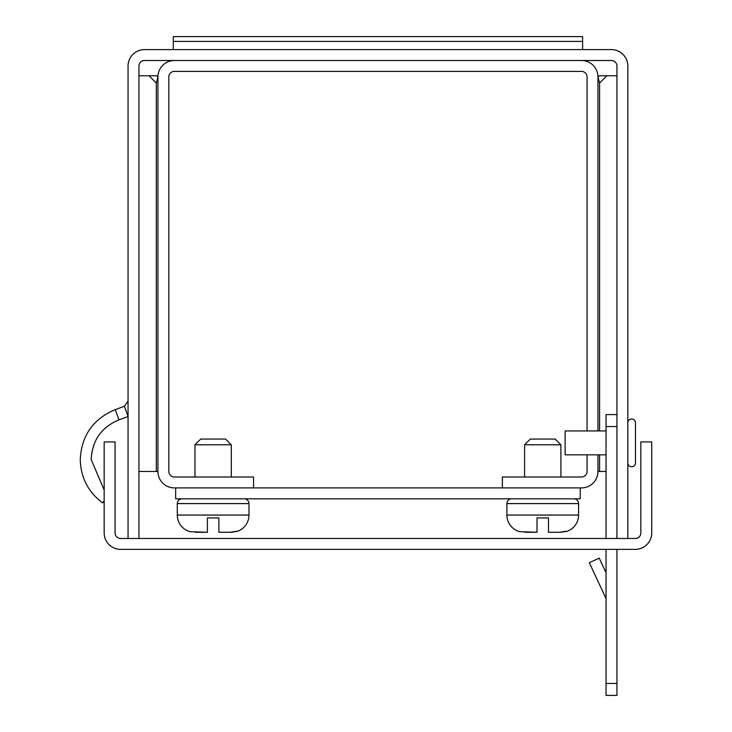 <?xml version="1.0" encoding="UTF-8"?>
<svg xmlns="http://www.w3.org/2000/svg" width="732" height="732" viewBox="0 0 732 732"><rect width="100%" height="100%" fill="white"/><g stroke="black" fill="none" stroke-linecap="round" stroke-linejoin="round"><path stroke-width="1.1" d="M627.836 462.963A3.825 3.825 0 0 0 631.661 466.778A3.825 3.825 0 0 0 635.486 462.963L635.486 422.812A3.825 3.825 0 0 0 631.661 418.988A3.825 3.825 0 0 1 635.486 422.812L635.486 462.963M627.836 422.812A3.825 3.825 0 0 1 631.661 418.988M606.041 454.828L565.122 454.828L565.122 430.938L606.041 430.938M635.294 549.375L120.606 549.375A16.443 16.443 0 0 1 104.164 532.933L104.164 441.927L115.061 441.927L115.061 532.933A5.545 5.545 0 0 0 120.606 538.478L635.294 538.478A5.545 5.545 0 0 0 640.839 532.933L640.839 441.927L651.736 441.927L651.736 532.933A16.443 16.443 0 0 1 635.294 549.375L616.939 549.375L616.939 695.4L606.041 695.4L606.041 549.375L591.127 549.375M606.041 414.587L616.939 414.587L606.041 414.587L606.041 426.536L616.939 426.536M616.939 683.45L606.041 683.45M606.041 538.478L606.041 426.536M606.041 572.79L599.197 558.113L589.324 562.725L605.52 597.458A5.545 5.545 0 0 1 606.041 599.801M646.063 545.358L644.956 546.237M639.722 548.771L641.433 548.186M638.926 537.123L637.362 538.075M581.519 60.5A16.443 16.443 0 0 1 597.962 76.942L597.962 430.938M587.064 430.938L587.064 76.942A5.545 5.545 0 0 0 581.519 71.397L174.372 71.397A5.545 5.545 0 0 0 168.827 76.942L168.827 471.463A5.545 5.545 0 0 0 174.372 477.008L253.528 477.008L253.528 487.905L174.372 487.905A16.443 16.443 0 0 1 157.929 471.463L157.929 76.942A16.443 16.443 0 0 1 174.372 60.5M597.962 454.828L597.962 471.463A16.443 16.443 0 0 1 581.519 487.905L502.362 487.905L502.362 477.008L581.519 477.008A5.545 5.545 0 0 0 587.064 471.463L587.064 454.828M582.608 49.602L582.608 36.6L173.283 36.6L173.283 49.602M599.581 83.027L597.962 76.942L599.142 75.762L606.846 75.762L599.581 83.027L599.581 430.938M597.962 471.463L606.041 471.463M138.952 471.463L157.929 471.463M149.044 75.762L156.749 75.762L157.929 76.942L156.309 83.027L149.044 75.762L138.952 75.762M616.939 75.762L606.846 75.762M104.164 490.028L91.161 459.55C92.122 440.499 101.391 427.268 118.968 419.848L128.054 416.535M102.626 502.884L104.164 500.725L102.626 502.884C88.188 492.05 80.73 477.603 80.264 459.55C81.472 435.586 93.129 418.942 115.235 409.609L124.413 406.269L128.054 416.298M80.264 459.55C81.472 435.586 93.129 418.942 115.235 409.609L118.968 419.848M627.836 538.478L627.836 66.045A16.443 16.443 0 0 0 611.394 49.602L144.497 49.602A16.443 16.443 0 0 0 128.054 66.045L128.054 538.478M616.939 538.478L616.939 66.045A5.545 5.545 0 0 0 611.394 60.5L144.497 60.5A5.545 5.545 0 0 0 138.952 66.045L138.952 538.478M128.054 401.063L124.413 406.269M244.204 498.803A4.776 4.776 0 0 1 248.99 503.589L248.99 515.063A17.211 17.211 0 0 1 236.71 531.542L236.71 531.542M182.067 498.803A4.776 4.776 0 0 0 177.29 503.589L248.99 503.589M190.091 531.688L207.403 532.265L190.091 531.688A17.211 17.211 0 0 1 177.29 515.063L177.29 503.589M236.866 531.395L231.321 532.265L218.877 532.265L230.278 532.265L236.409 531.249M195.334 532.265L207.403 532.265L207.403 517.927L218.877 517.927L207.403 517.927L218.877 517.927L218.877 532.265M231.303 477.008L231.303 444.791L194.977 444.791L194.977 477.008M231.303 444.791L225.566 439.063L200.714 439.063L194.977 444.791M573.824 498.803A4.776 4.776 0 0 1 578.6 503.589L578.6 515.063A17.211 17.211 0 0 1 566.33 531.542L566.33 531.542M511.686 498.803A4.776 4.776 0 0 0 506.91 503.589L578.6 503.589M519.711 531.688L537.023 532.265L519.711 531.688A17.211 17.211 0 0 1 506.91 515.063L506.91 503.589M566.476 531.395L560.932 532.265L548.488 532.265L559.898 532.265L566.028 531.249M524.954 532.265L537.023 532.265L537.023 517.927L548.488 517.927L537.023 517.927L548.488 517.927L548.488 532.265M560.913 477.008L560.913 444.791L524.588 444.791L524.588 477.008M560.913 444.791L555.185 439.063L530.325 439.063L524.588 444.791M548.488 517.927L537.023 517.927M218.877 517.927L207.403 517.927M175.662 498.803L580.229 498.803L580.229 487.905L175.662 487.905L175.662 498.803M582.608 41.413L173.283 41.413M599.581 454.828L599.581 471.463M156.309 471.463L156.309 83.027M177.29 515.063L248.99 515.063M506.91 515.063L578.6 515.063"/></g></svg>

